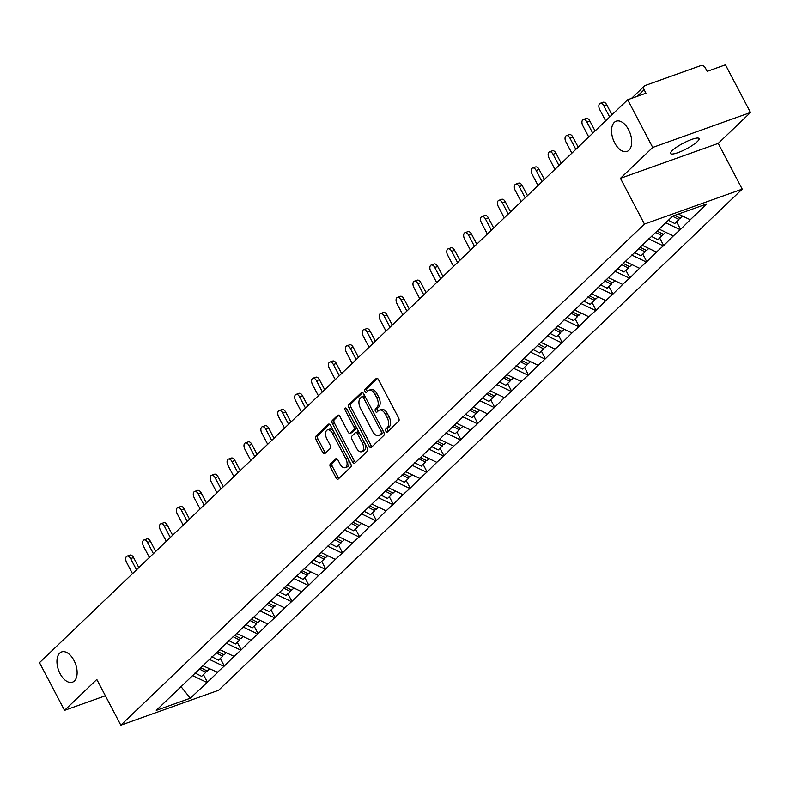 <?xml version="1.0" encoding="UTF-8"?>
<svg xmlns="http://www.w3.org/2000/svg" width="790" height="790" viewBox="0 0 790 790"><rect width="100%" height="100%" fill="white"/><g stroke="black" fill="none" stroke-linecap="round" stroke-linejoin="round"><path stroke-width="1.19" d="M73.974 660.43A16.067 9.036 -109.7 0 0 61.63 651.928A16.067 9.036 -109.7 0 0 60.099 673.702A16.067 9.036 -109.7 0 0 72.443 682.195A16.067 9.036 -109.7 0 0 73.974 660.43M628.563 129.659A16.067 9.036 -109.7 0 0 616.23 121.156A16.067 9.036 -109.7 0 0 614.699 142.921A16.067 9.036 -109.7 0 0 627.043 151.423A16.067 9.036 -109.7 0 0 628.563 129.659M385.875 431.212A1.728 0.968 -109.7 0 0 387.209 432.12A1.728 0.968 -109.7 0 0 387.406 431.992L398.703 421.179A2.469 1.383 -109.7 0 0 398.644 418.029L378.45 379.556A2.469 1.383 -109.7 0 0 376.553 378.252A2.469 1.383 -109.7 0 0 376.257 378.43L364.96 389.243A1.728 0.968 -109.7 0 0 365.01 391.455A1.728 0.968 -109.7 0 0 366.333 392.363A1.728 0.968 -109.7 0 0 366.54 392.235L368.002 390.833A7.89 4.434 -109.7 0 1 368.94 390.25A7.89 4.434 -109.7 0 1 374.993 394.417L376.672 397.627A7.89 4.434 -109.7 0 1 376.86 407.719L375.398 409.121A1.728 0.968 -109.7 0 0 375.447 411.333A1.728 0.968 -109.7 0 0 376.771 412.242A1.728 0.968 -109.7 0 0 376.968 412.113L378.43 410.711A7.89 4.434 -109.7 0 1 379.368 410.129A7.89 4.434 -109.7 0 1 385.431 414.296L387.11 417.505A7.89 4.434 -109.7 0 1 387.298 427.597L385.836 429A1.728 0.968 -109.7 0 0 385.875 431.212M379.368 410.129L381.323 409.427A7.89 4.434 -109.7 0 1 387.386 413.604L389.065 416.804A7.89 4.434 -109.7 0 1 389.253 426.906L387.791 428.299A1.728 0.968 -109.7 0 0 387.831 430.51A1.728 0.968 -109.7 0 0 388.305 431.143M377.492 378.43L366.925 388.542A1.728 0.968 -109.7 0 0 366.965 390.754A1.728 0.968 -109.7 0 0 367.429 391.386M368.94 390.25L370.895 389.549A7.89 4.434 -109.7 0 1 376.949 393.726L378.627 396.926A7.89 4.434 -109.7 0 1 378.815 407.028L377.353 408.42A1.728 0.968 -109.7 0 0 377.403 410.632A1.728 0.968 -109.7 0 0 377.867 411.264M672.3 150.515A16.067 3.239 -27.7 0 1 687.665 141.055A16.067 3.239 -27.7 0 1 699.051 138.566A16.067 3.239 -27.7 0 1 697.333 141.568A16.067 3.239 -27.7 0 1 681.977 151.018A16.067 3.239 -27.7 0 1 670.592 153.507A16.067 3.239 -27.7 0 1 672.3 150.515M330.348 463.957A2.469 1.383 -109.7 0 0 330.408 467.117L336.076 477.911A2.469 1.383 -109.7 0 0 337.972 479.214A2.469 1.383 -109.7 0 0 338.258 479.026L350.809 467.028A2.469 1.383 -109.7 0 0 350.75 463.868L330.546 425.395A2.469 1.383 -109.7 0 0 328.66 424.092A2.469 1.383 -109.7 0 0 328.363 424.269L315.812 436.278A2.469 1.383 -109.7 0 0 315.872 439.438L322.725 452.473A2.469 1.383 -109.7 0 0 324.611 453.776A2.469 1.383 -109.7 0 0 324.907 453.598L330.279 448.453A2.469 1.383 -109.7 0 0 330.22 445.303L326.823 438.835A6.596 3.703 -109.7 0 1 327.445 429.908A6.596 3.703 -109.7 0 1 332.511 433.394L345.813 458.723A6.596 3.703 -109.7 0 1 345.181 467.65A6.596 3.703 -109.7 0 1 340.125 464.165L337.903 459.938A2.469 1.383 -109.7 0 0 336.017 458.635A2.469 1.383 -109.7 0 0 335.72 458.822L330.348 463.957L332.304 463.266A2.469 1.383 -109.7 0 0 332.363 466.416L338.031 477.209A2.469 1.383 -109.7 0 0 338.989 478.335M620.436 178.333L718.219 143.395L750.5 112.496L652.718 147.444L620.436 178.333L644.442 224.064L120.831 725.19L96.815 679.459L64.533 710.358L39.5 662.662L627.675 99.747L645.963 93.22L644.136 89.734L637.234 96.341M652.718 147.444L627.675 99.747M369.147 446.261A2.469 1.383 -109.7 0 0 371.033 447.565A2.469 1.383 -109.7 0 0 371.33 447.387L383.871 435.379A2.469 1.383 -109.7 0 0 383.812 432.219L363.617 393.746A2.469 1.383 -109.7 0 0 361.721 392.442A2.469 1.383 -109.7 0 0 361.425 392.63L348.884 404.638A2.469 1.383 -109.7 0 0 348.943 407.788L369.147 446.261L371.103 445.57A2.469 1.383 -109.7 0 0 372.05 446.696M367.34 451.199L354.799 463.207A2.469 1.383 -109.7 0 1 354.503 463.394A2.469 1.383 -109.7 0 1 352.607 462.091L332.412 423.608A2.469 1.383 -109.7 0 1 332.353 420.458L337.715 415.323A2.469 1.383 -109.7 0 1 338.011 415.135A2.469 1.383 -109.7 0 1 339.907 416.439L348.094 432.041A2.469 1.383 -109.7 0 0 349.99 433.345A2.469 1.383 -109.7 0 0 350.286 433.167L353.841 429.75A2.469 1.383 -109.7 0 0 353.782 426.6L345.26 410.356A1.728 0.968 -109.7 0 1 345.418 408.015A1.728 0.968 -109.7 0 1 346.741 408.934L367.281 448.049A2.469 1.383 -109.7 0 1 367.34 451.199M644.442 224.064L742.225 189.126L218.613 690.253L120.831 725.19M203.435 674.611L207.415 682.205L217.704 672.349L202.892 665.773M207.415 682.205L190.311 698.222L156.282 710.378L672.744 216.095L706.774 203.939L690.263 219.748L678.383 214.08M676.576 221.793L680.555 229.386L690.263 219.748M680.555 229.386L673.356 235.914L659.137 229.13M659.67 237.968L663.659 245.552L673.356 235.914M663.659 245.552L656.46 252.089L642.231 245.295M642.774 254.143L646.763 261.727L656.46 252.089M646.763 261.727L639.564 268.264L625.334 261.47M625.877 270.308L629.857 277.902L639.564 268.264M629.857 277.902L622.668 284.43L608.438 277.646M608.981 286.484L612.961 294.068L622.668 284.43M612.961 294.068L605.772 300.605L591.542 293.811M592.085 302.659L596.065 310.243L605.772 300.605M596.065 310.243L588.866 316.78L574.646 309.986M575.189 318.834L579.169 326.418L588.866 316.78M579.169 326.418L571.97 332.946L557.74 326.161M558.283 335L562.273 342.584L571.97 332.946M562.273 342.584L555.074 349.121L540.844 342.327M541.387 351.175L545.367 358.759L555.074 349.121M545.367 358.759L538.178 365.296L523.948 358.502M524.491 367.35L528.471 374.934L538.178 365.296M528.471 374.934L521.282 381.461L507.052 374.677M507.595 383.515L511.574 391.099L521.282 381.461M511.574 391.099L504.385 397.637L490.156 390.843M490.699 399.691L494.678 407.275L504.385 397.637M494.678 407.275L487.479 413.812L473.259 407.018M473.793 415.866L477.782 423.45L487.479 413.812M477.782 423.45L470.583 429.977L456.353 423.193M456.897 432.031L460.886 439.615L470.583 429.977M460.886 439.615L453.687 446.153L439.457 439.359M440 448.207L443.98 455.791L453.687 446.153M443.98 455.791L436.791 462.328L422.561 455.534M423.104 464.382L427.084 471.966L436.791 462.328M427.084 471.966L419.895 478.493L405.665 471.709M406.208 480.547L410.188 488.131L419.895 478.493M410.188 488.131L402.989 494.668L388.769 487.874M389.312 496.722L393.292 504.306L402.989 494.668M393.292 504.306L386.093 510.844L371.863 504.05M372.406 512.898L376.396 520.482L386.093 510.844M376.396 520.482L369.197 527.009L354.967 520.225M355.51 529.063L359.49 536.647L369.197 527.009M359.49 536.647L352.3 543.184L338.071 536.39M338.614 545.238L342.593 552.822L352.3 543.184M342.593 552.822L335.404 559.36L321.175 552.565M321.718 561.413L325.697 568.998L335.404 559.36M325.697 568.998L318.508 575.525L304.278 568.741M304.822 577.579L308.801 585.163L318.508 575.525M308.801 585.163L301.602 591.7L287.382 584.916M287.916 593.754L291.905 601.338L301.602 591.7M291.905 601.338L284.706 607.875L270.476 601.081M271.019 609.929L275.009 617.513L284.706 607.875M275.009 617.513L267.81 624.041L253.58 617.257M254.123 626.095L258.103 633.689L267.81 624.041M258.103 633.689L250.914 640.216L236.684 633.432M237.227 642.27L241.207 649.854L250.914 640.216M241.207 649.854L234.018 656.391L219.788 649.597M220.331 658.445L224.311 666.029L234.018 656.391M224.311 666.029L217.112 672.557M223.728 666.237L209.251 659.334M240.624 650.061L226.147 643.159M257.52 633.896L243.044 626.983M274.416 617.721L259.94 610.818M291.312 601.545L276.846 594.643M308.219 585.38L293.742 578.468M325.115 569.205L310.638 562.302M342.011 553.03L327.534 546.127M358.907 536.864L344.43 529.952M375.803 520.689L361.336 513.786M392.699 504.514L378.232 497.611M409.605 488.348L395.128 481.436M426.501 472.173L412.025 465.271M443.397 455.998L428.921 449.095M460.294 439.832L445.817 432.92M477.19 423.657L462.723 416.755M494.096 407.482L479.619 400.579M510.992 391.317L496.515 384.404M527.888 375.141L513.411 368.229M544.784 358.966L530.307 352.063M561.68 342.801L547.213 335.888M578.576 326.625L564.109 319.713M595.482 310.45L581.005 303.548M612.378 294.285L597.902 287.372M629.274 278.11L614.798 271.197M646.171 261.934L631.694 255.032M663.067 245.769L648.6 238.857M679.973 229.594L665.743 222.8M750.5 112.496L725.467 64.81L707.178 71.347L705.351 67.861A3.762 3.022 46.3 0 0 700.7 65.639L645.351 85.419A3.762 3.022 46.3 0 0 644.462 85.962A3.762 3.022 46.3 0 0 644.136 89.734M64.533 710.358L105.376 695.763M718.219 143.395L742.225 189.126M206.822 682.412L192.355 675.499M190.311 698.222L180.89 686.471M362.659 392.62L350.839 403.937A2.469 1.383 -109.7 0 0 350.898 407.087L371.103 445.57M381.135 433.503A1.728 0.968 -109.7 0 0 381.096 431.291L363.361 397.528A1.728 0.968 -109.7 0 0 362.037 396.61A1.728 0.968 -109.7 0 0 361.83 396.738L360.289 398.219A7.89 4.434 -109.7 0 0 360.477 408.312L372.594 431.399A7.89 4.434 -109.7 0 0 378.657 435.567A7.89 4.434 -109.7 0 0 379.595 434.984L383.091 432.801A1.728 0.968 -109.7 0 0 383.288 431.231M364.96 396.303A1.728 0.968 -109.7 0 0 363.993 395.909A1.728 0.968 -109.7 0 0 363.785 396.037L362.274 396.58M378.657 435.567L380.612 434.865A7.89 4.434 -109.7 0 0 381.55 434.283L379.595 434.984M383.091 432.801L381.55 434.283M338.95 415.313L334.308 419.757A2.469 1.383 -109.7 0 0 334.368 422.917L354.562 461.39A2.469 1.383 -109.7 0 0 355.52 462.515M351.599 432.693A2.469 1.383 -109.7 0 0 351.945 432.644A2.469 1.383 -109.7 0 0 352.241 432.466L355.796 429.059A2.469 1.383 -109.7 0 0 356.043 426.649M356.596 448.236A6.596 3.703 -109.7 0 0 361.662 451.722A6.596 3.703 -109.7 0 0 362.284 442.795L357.603 433.868A2.469 1.383 -109.7 0 0 355.707 432.565A2.469 1.383 -109.7 0 0 355.411 432.742L351.856 436.159A2.469 1.383 -109.7 0 0 351.915 439.309L356.596 448.236M361.662 451.722L363.617 451.021A6.596 3.703 -109.7 0 0 364.782 443.289M359.134 432.525A2.469 1.383 -109.7 0 0 357.663 431.863A2.469 1.383 -109.7 0 0 357.376 432.051M336.955 458.812L332.304 463.266M345.181 467.65L347.136 466.949A6.596 3.703 -109.7 0 0 348.311 459.217M333.815 431.607A6.596 3.703 -109.7 0 0 329.4 429.207L327.445 429.908M329.598 424.269L317.778 435.586A2.469 1.383 -109.7 0 0 317.827 438.736L324.68 451.771A2.469 1.383 -109.7 0 0 325.628 452.897M606.69 104.724L603.758 105.771A4.641 2.607 -109.7 0 0 600.183 103.312L603.125 102.266A4.641 2.607 70.3 0 1 606.69 104.724L611.974 114.787M600.183 103.312A4.641 2.607 -109.7 0 0 599.748 109.613L605.644 120.84M674.828 215.354L680.338 218.198L682.56 216.065M668.399 220.252L674.759 223.531L678.926 219.541L672.576 216.263M679.509 217.764L678.926 219.541M603.758 105.771L609.653 117.009M589.794 120.9L586.861 121.946A4.641 2.607 -109.7 0 0 583.287 119.488L586.22 118.441A4.641 2.607 70.3 0 1 589.794 120.9L595.067 130.952M583.287 119.488A4.641 2.607 -109.7 0 0 582.852 125.778L588.748 137.016M657.082 231.085L663.442 234.363L665.664 232.24M651.266 236.299L657.863 239.706L662.03 235.716L655.433 232.309M662.613 233.939L662.03 235.716M586.861 121.946L592.757 133.174M572.888 137.065L569.955 138.122A4.641 2.607 -109.7 0 0 566.39 135.663L569.323 134.616A4.641 2.607 70.3 0 1 572.888 137.065L578.171 147.128M566.39 135.663A4.641 2.607 -109.7 0 0 565.946 141.953L571.851 153.181M640.186 247.26L646.546 250.539L648.758 248.416M634.37 252.474L640.967 255.881L645.134 251.882L638.537 248.485M645.716 250.114L645.134 251.882M569.955 138.122L575.851 149.35M555.992 153.24L553.059 154.287A4.641 2.607 -109.7 0 0 549.494 151.838L552.427 150.781A4.641 2.607 70.3 0 1 555.992 153.24L561.275 163.303M549.494 151.838A4.641 2.607 -109.7 0 0 549.05 158.128L554.945 169.356M623.29 263.435L629.64 266.714L631.862 264.581M617.474 268.649L624.061 272.046L628.238 268.057L621.641 264.66M628.82 266.279L628.238 268.057M553.059 154.287L558.955 165.525M539.096 169.416L536.163 170.462A4.641 2.607 -109.7 0 0 532.598 168.003L535.531 166.957A4.641 2.607 70.3 0 1 539.096 169.416L544.379 179.468M532.598 168.003A4.641 2.607 -109.7 0 0 532.154 174.294L538.049 185.531M606.384 279.601L612.744 282.879L614.966 280.756M600.568 284.815L607.164 288.222L611.342 284.232L604.745 280.825M611.914 282.455L611.342 284.232M536.163 170.462L542.058 181.69M522.2 185.581L519.267 186.638A4.641 2.607 -109.7 0 0 515.702 184.179L518.635 183.132A4.641 2.607 70.3 0 1 522.2 185.581L527.483 195.644M515.702 184.179A4.641 2.607 -109.7 0 0 515.258 190.469L521.153 201.697M589.488 295.776L595.848 299.054L598.07 296.931M583.672 300.99L590.268 304.397L594.436 300.397L587.839 297M595.018 298.63L594.436 300.397M519.267 186.638L525.162 197.865M505.304 201.756L502.371 202.803A4.641 2.607 -109.7 0 0 498.796 200.354L501.729 199.297A4.641 2.607 70.3 0 1 505.304 201.756L510.587 211.819M498.796 200.354A4.641 2.607 -109.7 0 0 498.362 206.644L504.257 217.872M572.592 311.951L578.952 315.23L581.173 313.097M566.776 317.165L573.372 320.562L577.539 316.573L570.943 313.176M578.122 314.795L577.539 316.573M502.371 202.803L508.266 214.041M488.408 217.931L485.465 218.978A4.641 2.607 -109.7 0 0 481.9 216.519L484.833 215.472A4.641 2.607 70.3 0 1 488.408 217.931L493.681 227.994M481.9 216.519A4.641 2.607 -109.7 0 0 481.466 222.81L487.361 234.047M555.696 328.117L562.055 331.395L564.267 329.272M549.88 333.331L556.476 336.738L560.643 332.748L554.047 329.341M561.226 330.971L560.643 332.748M485.465 218.978L491.37 230.206M471.502 234.107L468.569 235.153A4.641 2.607 -109.7 0 0 465.004 232.695L467.937 231.648A4.641 2.607 70.3 0 1 471.502 234.107L476.785 244.159M465.004 232.695A4.641 2.607 -109.7 0 0 464.56 238.985L470.455 250.213M538.8 344.292L545.149 347.57L547.371 345.447M532.983 349.506L539.58 352.913L543.747 348.913L537.151 345.516M544.33 347.146L543.747 348.913M468.569 235.153L474.464 246.381M454.606 250.272L451.673 251.319A4.641 2.607 -109.7 0 0 448.108 248.87L451.041 247.813A4.641 2.607 70.3 0 1 454.606 250.272L459.889 260.335M448.108 248.87A4.641 2.607 -109.7 0 0 447.663 255.16L453.559 266.388M521.904 360.467L528.253 363.746L530.475 361.613M516.077 365.681L522.674 369.078L526.851 365.089L520.255 361.692M527.434 363.311L526.851 365.089M451.673 251.319L457.568 262.557M437.709 266.447L434.776 267.494A4.641 2.607 -109.7 0 0 431.212 265.035L434.144 263.988A4.641 2.607 70.3 0 1 437.709 266.447L442.993 276.51M431.212 265.035A4.641 2.607 -109.7 0 0 430.767 271.325L436.663 282.563M504.998 376.632L511.357 379.911L513.579 377.788M499.181 381.847L505.778 385.253L509.945 381.264L503.358 377.857M510.528 379.486L509.945 381.264M434.776 267.494L440.672 278.722M420.813 282.623L417.88 283.669A4.641 2.607 -109.7 0 0 414.306 281.21L417.248 280.164A4.641 2.607 70.3 0 1 420.813 282.623L426.096 292.675M414.306 281.21A4.641 2.607 -109.7 0 0 413.871 287.501L419.767 298.729M488.101 392.808L494.461 396.086L496.683 393.963M482.285 398.022L488.882 401.429L493.049 397.429L486.452 394.032M493.632 395.662L493.049 397.429M417.88 283.669L423.776 294.897M403.917 298.788L400.984 299.835A4.641 2.607 -109.7 0 0 397.41 297.386L400.342 296.329A4.641 2.607 70.3 0 1 403.917 298.788L409.19 308.851M397.41 297.386A4.641 2.607 -109.7 0 0 396.975 303.676L402.87 314.904M471.205 408.983L477.565 412.262L479.787 410.138M465.389 414.197L471.986 417.594L476.153 413.604L469.556 410.207M476.735 411.837L476.153 413.604M400.984 299.835L406.88 311.072M387.011 314.963L384.078 316.01A4.641 2.607 -109.7 0 0 380.513 313.551L383.446 312.504A4.641 2.607 70.3 0 1 387.011 314.963L392.294 325.026M380.513 313.551A4.641 2.607 -109.7 0 0 380.069 319.841L385.974 331.079M454.309 425.148L460.669 428.427L462.881 426.304M448.493 430.372L455.089 433.769L459.257 429.78L452.66 426.373M459.839 428.002L459.257 429.78M384.078 316.01L389.974 327.238M370.115 331.138L367.182 332.185A4.641 2.607 -109.7 0 0 363.617 329.726L366.55 328.679A4.641 2.607 70.3 0 1 370.115 331.138L375.398 341.191M363.617 329.726A4.641 2.607 -109.7 0 0 363.173 336.017L369.068 347.245M437.413 441.324L443.763 444.602L445.985 442.479M431.597 446.538L438.183 449.945L442.361 445.955L435.764 442.548M442.943 444.178L442.361 445.955M367.182 332.185L373.078 343.413M353.219 347.304L350.286 348.351A4.641 2.607 -109.7 0 0 346.721 345.901L349.654 344.845A4.641 2.607 70.3 0 1 353.219 347.304L358.502 357.366M346.721 345.901A4.641 2.607 -109.7 0 0 346.277 352.192L352.172 363.42M420.507 457.499L426.867 460.777L429.089 458.654M414.691 462.713L421.287 466.11L425.464 462.12L418.868 458.723M426.037 460.353L425.464 462.12M350.286 348.351L356.181 359.588M336.323 363.479L333.39 364.526A4.641 2.607 -109.7 0 0 329.825 362.067L332.758 361.02A4.641 2.607 70.3 0 1 336.323 363.479L341.606 373.542M329.825 362.067A4.641 2.607 -109.7 0 0 329.381 368.357L335.276 379.595M403.611 473.664L409.971 476.943L412.192 474.82M397.795 478.888L404.391 482.285L408.558 478.296L401.962 474.889M409.141 476.518L408.558 478.296M333.39 364.526L339.285 375.754M319.427 379.654L316.494 380.701A4.641 2.607 -109.7 0 0 312.919 378.242L315.852 377.195A4.641 2.607 70.3 0 1 319.427 379.654L324.71 389.707M312.919 378.242A4.641 2.607 -109.7 0 0 312.485 384.532L318.38 395.76M386.715 489.84L393.074 493.118L395.296 490.995M380.899 495.054L387.495 498.46L391.662 494.471L385.066 491.064M392.245 492.693L391.662 494.471M316.494 380.701L322.389 391.929M302.531 395.82L299.588 396.866A4.641 2.607 -109.7 0 0 296.023 394.417L298.956 393.361A4.641 2.607 70.3 0 1 302.531 395.82L307.804 405.882M296.023 394.417A4.641 2.607 -109.7 0 0 295.588 400.708L301.484 411.936M369.819 506.015L376.178 509.293L378.39 507.17M364.002 511.229L370.599 514.626L374.766 510.636L368.17 507.239M375.349 508.869L374.766 510.636M299.588 396.866L305.493 408.104M285.625 411.995L282.692 413.042A4.641 2.607 -109.7 0 0 279.127 410.583L282.06 409.536A4.641 2.607 70.3 0 1 285.625 411.995L290.908 422.058M279.127 410.583A4.641 2.607 -109.7 0 0 278.682 416.883L284.578 428.111M352.923 522.18L359.272 525.459L361.494 523.336M347.106 527.404L353.703 530.801L357.87 526.812L351.274 523.405M358.453 525.034L357.87 526.812M282.692 413.042L288.587 424.269M268.728 428.17L265.796 429.217A4.641 2.607 -109.7 0 0 262.231 426.758L265.163 425.711A4.641 2.607 70.3 0 1 268.728 428.17L274.012 438.223M262.231 426.758A4.641 2.607 -109.7 0 0 261.786 433.048L267.682 444.276M336.026 538.355L342.376 541.634L344.598 539.511M330.2 543.569L336.797 546.976L340.974 542.987L334.377 539.58M341.557 541.209L340.974 542.987M265.796 429.217L271.691 440.445M251.832 444.336L248.899 445.382A4.641 2.607 -109.7 0 0 245.335 442.933L248.267 441.887A4.641 2.607 70.3 0 1 251.832 444.336L257.115 454.398M245.335 442.933A4.641 2.607 -109.7 0 0 244.89 449.224L250.786 460.452M319.121 554.531L325.48 557.809L327.702 555.686M313.304 559.745L319.901 563.142L324.068 559.152L317.481 555.755M324.651 557.385L324.068 559.152M248.899 445.382L254.795 456.62M234.936 460.511L232.003 461.558A4.641 2.607 -109.7 0 0 228.429 459.099L231.371 458.052A4.641 2.607 70.3 0 1 234.936 460.511L240.219 470.573M228.429 459.099A4.641 2.607 -109.7 0 0 227.994 465.399L233.889 476.627M302.224 570.696L308.584 573.975L310.806 571.851M296.408 575.92L303.005 579.317L307.172 575.327L300.575 571.92M307.754 573.55L307.172 575.327M232.003 461.558L237.899 472.785M218.04 476.686L215.107 477.733A4.641 2.607 -109.7 0 0 211.532 475.274L214.465 474.227A4.641 2.607 70.3 0 1 218.04 476.686L223.313 486.739M211.532 475.274A4.641 2.607 -109.7 0 0 211.098 481.564L216.993 492.792M285.328 586.871L291.688 590.15L293.91 588.027M279.512 592.085L286.108 595.492L290.276 591.503L283.679 588.096M290.858 589.725L290.276 591.503M215.107 477.733L221.003 488.961M201.134 492.851L198.201 493.898A4.641 2.607 -109.7 0 0 194.636 491.449L197.569 490.402A4.641 2.607 70.3 0 1 201.134 492.851L206.417 502.914M194.636 491.449A4.641 2.607 -109.7 0 0 194.192 497.74L200.097 508.967M268.432 603.046L274.792 606.325L277.004 604.202M262.616 608.261L269.212 611.658L273.38 607.668L266.783 604.271M273.962 605.9L273.38 607.668M198.201 493.898L204.097 505.136M184.238 509.027L181.305 510.073A4.641 2.607 -109.7 0 0 177.74 507.614L180.673 506.568A4.641 2.607 70.3 0 1 184.238 509.027L189.521 519.089M177.74 507.614A4.641 2.607 -109.7 0 0 177.296 513.915L183.191 525.143M251.536 619.212L257.886 622.49L260.108 620.367M245.72 624.436L252.306 627.833L256.483 623.843L249.887 620.436M257.066 622.066L256.483 623.843M181.305 510.073L187.2 521.301M167.342 525.202L164.409 526.249A4.641 2.607 -109.7 0 0 160.844 523.79L163.777 522.743A4.641 2.607 70.3 0 1 167.342 525.202L172.625 535.255M160.844 523.79A4.641 2.607 -109.7 0 0 160.4 530.08L166.295 541.318M234.63 635.387L240.989 638.666L243.211 636.543M228.814 640.601L235.41 644.008L239.587 640.019L232.991 636.612M240.16 638.241L239.587 640.019M164.409 526.249L170.304 537.476M150.446 541.367L147.513 542.424A4.641 2.607 -109.7 0 0 143.948 539.965L146.881 538.918A4.641 2.607 70.3 0 1 150.446 541.367L155.729 551.43M143.948 539.965A4.641 2.607 -109.7 0 0 143.504 546.255L149.399 557.483M217.734 651.562L224.093 654.841L226.315 652.718M211.917 656.776L218.514 660.173L222.681 656.184L216.085 652.787M223.264 654.416L222.681 656.184M147.513 542.424L153.408 553.652M133.55 557.543L130.617 558.589A4.641 2.607 -109.7 0 0 127.042 556.13L129.975 555.084A4.641 2.607 70.3 0 1 133.55 557.543L138.833 567.605M127.042 556.13A4.641 2.607 -109.7 0 0 126.607 562.431L132.503 573.659M200.838 667.728L207.197 671.016L209.419 668.883M195.021 672.952L201.618 676.349L205.785 672.359L199.189 668.952M206.368 670.582L205.785 672.359M130.617 558.589L136.512 569.817M389.253 426.906L387.298 427.597M389.065 416.804L387.11 417.505M387.386 413.604L385.431 414.296M377.353 408.42L375.398 409.121M378.815 407.028L376.86 407.719M378.627 396.926L376.672 397.627M376.949 393.726L374.993 394.417M366.925 388.542L364.96 389.243M376.899 378.203L376.257 378.43M387.791 428.299L385.836 429M350.898 407.087L348.943 407.788M350.839 403.937L348.884 404.638M362.067 392.403L361.425 392.63M382.972 430.619L381.096 431.291M365.247 396.847L363.361 397.528M354.562 461.39L352.607 462.091M334.368 422.917L332.412 423.608M334.308 419.757L332.353 420.458M338.357 415.096L337.715 415.323M352.241 432.466L350.286 433.167M355.796 429.059L353.841 429.75M355.668 425.928L353.782 426.6M347.136 409.684L345.26 410.356M364.17 442.114L362.284 442.795M359.48 433.197L357.603 433.868M336.352 458.595L335.72 458.822M347.689 458.052L345.813 458.723M334.397 432.723L332.511 433.394M324.68 451.771L322.725 452.473M317.827 438.736L315.872 439.438M317.778 435.586L315.812 436.278M328.996 424.042L328.363 424.269M338.031 477.209L336.076 477.911M332.363 466.416L330.408 467.117M644.462 85.962L631.477 98.395M363.993 395.909L362.037 396.61M351.945 432.644L349.99 433.345M357.663 431.863L355.707 432.565"/></g></svg>
